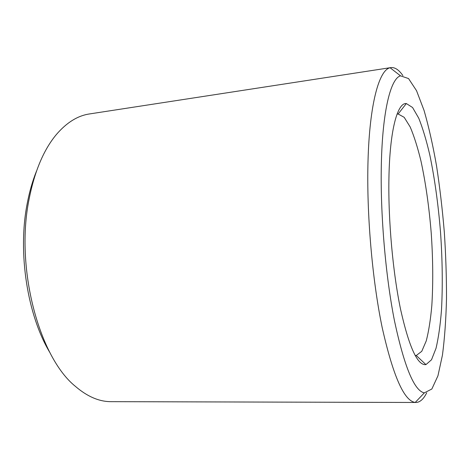 <?xml version="1.0" encoding="UTF-8"?>
<svg xmlns="http://www.w3.org/2000/svg" width="470" height="470" viewBox="0 0 470 470"><rect width="100%" height="100%" fill="white"/><g stroke="black" fill="none" stroke-linecap="round" stroke-linejoin="round"><path stroke-width="0.7" d="M397.038 114.151L398.137 113.998L404.188 117.318L410.198 126.982C414.094 136.171 417.683 147.533 420.979 161.081C425.679 182.93 429.092 206.888 431.219 232.95C433.011 259.041 433.211 283.234 431.824 305.541C430.596 319.43 428.74 331.203 426.261 340.868L421.76 351.319L416.273 355.508L415.169 355.52M388.919 178.653C389.706 130.366 397.42 102.525 406.327 103.553L412.56 107.495L418.758 118.211C422.765 128.263 426.466 140.595 429.862 155.206C434.709 178.718 438.263 204.397 440.525 232.251C442.452 260.127 442.769 286.054 441.489 310.024C440.314 324.981 438.492 337.724 436.037 348.264L431.507 359.779L425.932 364.614C417.613 365.701 409.2 347.465 400.693 309.895C392.902 272.829 388.155 220.359 388.919 178.653M50.102 352.911C27.471 315.816 17.449 252.631 27.248 203.369C29.481 191.631 32.553 180.927 36.454 171.256M426.713 392.803C423.593 399.112 420.01 402.332 415.974 402.467L111.09 401.662C99.223 401.709 87.32 396.604 75.388 386.352C38.992 357.124 14.993 267.477 29.14 198.904C34.692 171.021 43.798 149.525 56.465 134.414C66.734 122.494 77.738 115.673 89.482 113.946L390.829 67.609C394.835 67.139 398.86 69.789 402.89 75.564M415.974 402.467L415.233 402.426C404.13 401.004 393.12 376.082 382.204 327.661C372.228 279.803 366.512 213.298 368.01 161.21C369.561 103.535 379.19 69.877 390.1 67.762L390.829 67.609M381.329 164.841C382.433 110.591 390.781 78.331 400.528 75.846L408.542 78.561L416.543 90.704L424.069 110.474C428.752 126.747 432.905 145.183 436.524 165.781C439.797 187.136 442.387 209.203 444.303 231.969C445.813 254.763 446.541 276.965 446.5 298.573C445.995 319.482 444.644 338.329 442.446 355.12L437.952 375.788L431.86 388.995L424.339 392.873C414.346 390.923 404.423 367.052 394.565 321.263C385.547 276.096 380.236 213.85 381.329 164.841M397.626 114.04L397.056 114.116M415.762 355.543L415.186 355.555M416.273 355.508L425.932 364.614M398.137 113.998L406.327 103.553M400.528 75.846L390.1 67.762M424.339 392.873L415.233 402.426"/></g></svg>
